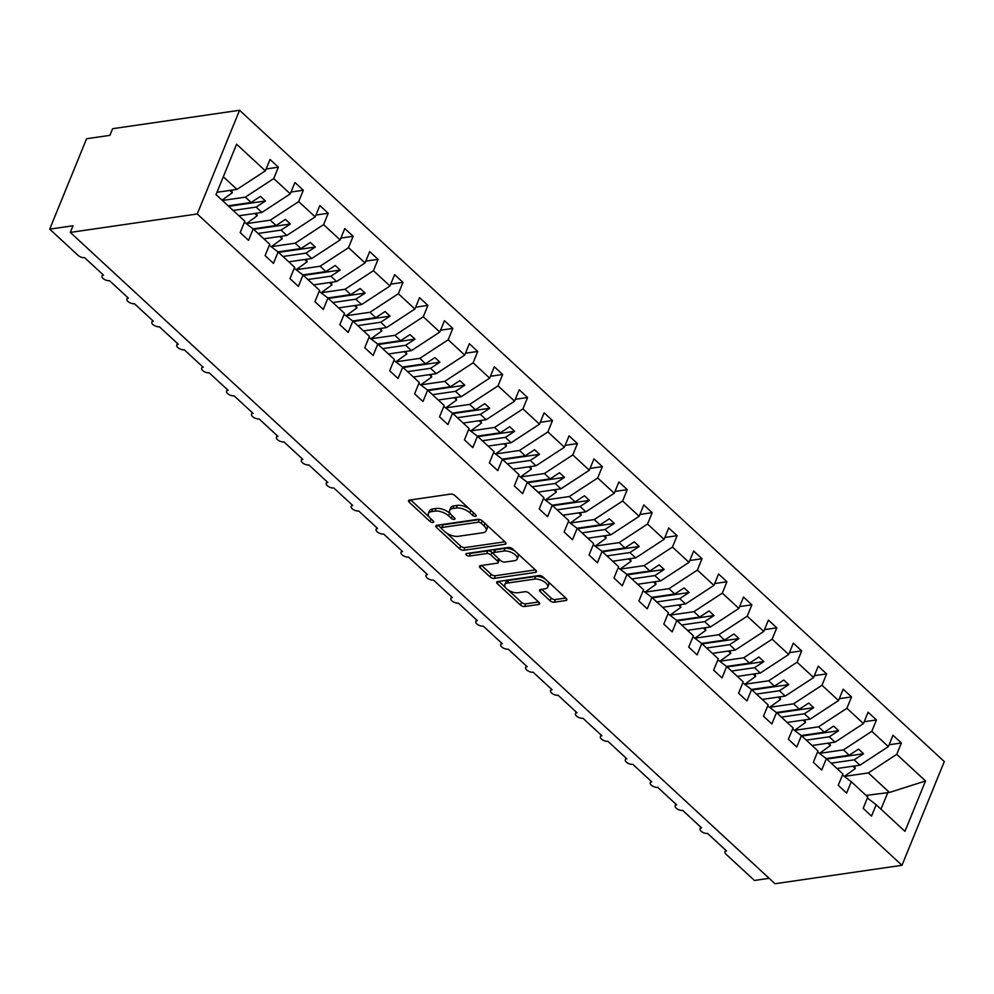 <?xml version="1.0" encoding="UTF-8"?>
<svg xmlns="http://www.w3.org/2000/svg" width="994" height="994" viewBox="0 0 994 994"><rect width="100%" height="100%" fill="white"/><g stroke="black" fill="none" stroke-linecap="round" stroke-linejoin="round"><path stroke-width="1.49" d="M475.505 516.284A2.236 1.044 -157.8 0 0 476.201 515.861A2.236 1.044 -157.8 0 0 475.728 514.78L454.941 495.571A3.193 1.503 -157.8 0 0 450.704 494.093L409.54 500.069A3.193 1.503 -157.8 0 0 408.534 500.665A3.193 1.503 -157.8 0 0 409.205 502.206L430.004 521.428A2.236 1.044 -157.8 0 0 432.974 522.459A2.236 1.044 -157.8 0 0 433.67 522.036A2.236 1.044 -157.8 0 0 433.198 520.955L430.514 518.47A10.213 4.796 -157.8 0 1 428.364 513.55A10.213 4.796 -157.8 0 1 431.57 511.624L434.999 511.127A10.213 4.796 -157.8 0 1 448.58 515.849L451.264 518.334A2.236 1.044 -157.8 0 0 454.233 519.365A2.236 1.044 -157.8 0 0 454.941 518.955A2.236 1.044 -157.8 0 0 454.469 517.874L451.773 515.389A10.213 4.796 -157.8 0 1 449.636 510.469A10.213 4.796 -157.8 0 1 452.829 508.53L456.258 508.033A10.213 4.796 -157.8 0 1 469.839 512.767L472.535 515.252A2.236 1.044 -157.8 0 0 475.505 516.284M550.067 600.724A3.193 1.503 -157.8 0 0 554.304 602.202L565.859 600.525A3.193 1.503 -157.8 0 0 566.853 599.929A3.193 1.503 -157.8 0 0 566.182 598.388L543.097 577.042A3.193 1.503 -157.8 0 0 538.86 575.563L497.696 581.54A3.193 1.503 -157.8 0 0 496.689 582.149A3.193 1.503 -157.8 0 0 497.36 583.689L520.458 605.023A3.193 1.503 -157.8 0 0 524.695 606.502L538.649 604.476A3.193 1.503 -157.8 0 0 539.643 603.867A3.193 1.503 -157.8 0 0 538.972 602.339L529.094 593.207A3.193 1.503 -157.8 0 0 524.844 591.728L517.936 592.735A8.536 4.013 -157.8 0 1 508.655 590.324A8.536 4.013 -157.8 0 1 504.79 584.671A8.536 4.013 -157.8 0 1 507.462 583.056L534.561 579.117A8.536 4.013 -157.8 0 1 543.842 581.515A8.536 4.013 -157.8 0 1 547.706 587.181A8.536 4.013 -157.8 0 1 545.035 588.796L540.512 589.454A3.193 1.503 -157.8 0 0 539.518 590.051A3.193 1.503 -157.8 0 0 540.189 591.592L550.067 600.724L551.148 598.065A3.193 1.503 -157.8 0 0 555.397 599.544L565.81 598.028M197.247 213.971L901.98 865.302L944.3 761.59L239.566 110.272L197.247 213.971L70.288 232.41L72.997 225.762L49.7 229.142L78.104 255.396A4.883 2.286 22.2 0 0 84.589 257.645L103.538 275.152A4.883 2.286 -157.8 0 0 102.009 276.071A4.883 2.286 -157.8 0 0 104.208 279.314A4.883 2.286 -157.8 0 0 109.514 280.681L128.45 298.188A4.883 2.286 -157.8 0 0 126.921 299.107A4.883 2.286 -157.8 0 0 129.133 302.338A4.883 2.286 -157.8 0 0 134.439 303.717L153.374 321.211A4.883 2.286 -157.8 0 0 151.846 322.143A4.883 2.286 -157.8 0 0 154.058 325.373A4.883 2.286 -157.8 0 0 159.351 326.74L178.286 344.247A4.883 2.286 -157.8 0 0 176.77 345.166A4.883 2.286 -157.8 0 0 178.97 348.409A4.883 2.286 -157.8 0 0 184.275 349.776L203.211 367.283A4.883 2.286 -157.8 0 0 201.683 368.202A4.883 2.286 -157.8 0 0 203.894 371.433A4.883 2.286 -157.8 0 0 209.187 372.812L228.135 390.307A4.883 2.286 -157.8 0 0 226.607 391.226A4.883 2.286 -157.8 0 0 228.806 394.469A4.883 2.286 -157.8 0 0 234.112 395.836L253.048 413.342A4.883 2.286 -157.8 0 0 251.519 414.262A4.883 2.286 -157.8 0 0 253.731 417.492A4.883 2.286 -157.8 0 0 259.036 418.872L277.972 436.378A4.883 2.286 -157.8 0 0 276.444 437.298A4.883 2.286 -157.8 0 0 278.655 440.528A4.883 2.286 -157.8 0 0 283.949 441.895L302.884 459.402A4.883 2.286 -157.8 0 0 301.368 460.321A4.883 2.286 -157.8 0 0 303.568 463.564A4.883 2.286 -157.8 0 0 308.873 464.931L327.809 482.438A4.883 2.286 -157.8 0 0 326.281 483.357A4.883 2.286 -157.8 0 0 328.492 486.588A4.883 2.286 -157.8 0 0 333.785 487.967L352.733 505.461A4.883 2.286 -157.8 0 0 351.205 506.381A4.883 2.286 -157.8 0 0 353.404 509.624A4.883 2.286 -157.8 0 0 358.71 510.991L377.645 528.497A4.883 2.286 -157.8 0 0 376.117 529.417A4.883 2.286 -157.8 0 0 378.329 532.66A4.883 2.286 -157.8 0 0 383.634 534.026L402.57 551.533A4.883 2.286 -157.8 0 0 401.042 552.453A4.883 2.286 -157.8 0 0 403.253 555.683A4.883 2.286 -157.8 0 0 408.546 557.062L427.482 574.557A4.883 2.286 -157.8 0 0 425.966 575.476A4.883 2.286 -157.8 0 0 428.166 578.719A4.883 2.286 -157.8 0 0 433.471 580.086L452.407 597.593A4.883 2.286 -157.8 0 0 450.878 598.512A4.883 2.286 -157.8 0 0 453.09 601.743A4.883 2.286 -157.8 0 0 458.383 603.122L477.331 620.629A4.883 2.286 -157.8 0 0 475.803 621.548A4.883 2.286 -157.8 0 0 478.002 624.779A4.883 2.286 -157.8 0 0 483.308 626.145L502.243 643.652A4.883 2.286 -157.8 0 0 500.715 644.572A4.883 2.286 -157.8 0 0 502.927 647.815A4.883 2.286 -157.8 0 0 508.232 649.181L527.168 666.688A4.883 2.286 -157.8 0 0 525.64 667.608A4.883 2.286 -157.8 0 0 527.851 670.838A4.883 2.286 -157.8 0 0 533.144 672.217L552.08 689.712A4.883 2.286 -157.8 0 0 550.564 690.631A4.883 2.286 -157.8 0 0 552.763 693.874A4.883 2.286 -157.8 0 0 558.069 695.241L577.005 712.748A4.883 2.286 -157.8 0 0 575.476 713.667A4.883 2.286 -157.8 0 0 577.688 716.898A4.883 2.286 -157.8 0 0 582.981 718.277L601.929 735.784A4.883 2.286 -157.8 0 0 600.401 736.703A4.883 2.286 -157.8 0 0 602.6 739.934A4.883 2.286 -157.8 0 0 607.906 741.3L626.841 758.807A4.883 2.286 -157.8 0 0 625.313 759.727A4.883 2.286 -157.8 0 0 627.525 762.97A4.883 2.286 -157.8 0 0 632.83 764.336L651.766 781.843A4.883 2.286 -157.8 0 0 650.238 782.763A4.883 2.286 -157.8 0 0 652.449 785.993A4.883 2.286 -157.8 0 0 657.742 787.372L676.69 804.867A4.883 2.286 -157.8 0 0 675.162 805.799A4.883 2.286 -157.8 0 0 677.361 809.029A4.883 2.286 -157.8 0 0 682.667 810.396L701.602 827.903A4.883 2.286 -157.8 0 0 700.074 828.822A4.883 2.286 -157.8 0 0 702.286 832.065A4.883 2.286 -157.8 0 0 707.579 833.432L726.527 850.939A4.883 2.286 -157.8 0 0 724.999 851.858A4.883 2.286 -157.8 0 0 726.018 854.206L754.434 880.46L769.17 878.323M901.98 865.302L775.009 883.728L70.288 232.41M505.002 544.277A3.193 1.503 -157.8 0 0 505.996 543.681A3.193 1.503 -157.8 0 0 505.337 542.14L482.239 520.794A3.193 1.503 -157.8 0 0 478.002 519.328L436.838 525.292A3.193 1.503 -157.8 0 0 435.832 525.901A3.193 1.503 -157.8 0 0 436.503 527.441L459.601 548.775A3.193 1.503 -157.8 0 0 463.838 550.254L505.002 544.277L505.71 542.55M512.668 548.924L535.754 570.258A3.193 1.503 -157.8 0 1 536.425 571.798A3.193 1.503 -157.8 0 1 535.431 572.407L494.267 578.384A3.193 1.503 -157.8 0 1 490.03 576.905L480.139 567.773A3.193 1.503 -157.8 0 1 479.468 566.232A3.193 1.503 -157.8 0 1 480.475 565.623L497.162 563.2A3.193 1.503 -157.8 0 0 498.168 562.604A3.193 1.503 -157.8 0 0 497.497 561.063L490.937 555A3.193 1.503 -157.8 0 0 486.7 553.534L469.317 556.056A2.236 1.044 -157.8 0 1 466.894 555.422A2.236 1.044 -157.8 0 1 465.875 553.944A2.236 1.044 -157.8 0 1 466.584 553.521L508.431 547.446A3.193 1.503 -157.8 0 1 512.668 548.924M266.131 168.98L278.382 167.203L270.02 159.462L265.373 170.831L236.584 144.229L216.021 194.613L244.81 221.215L240.175 232.584L248.55 240.324L253.184 228.955L269.734 244.251L265.1 255.62L273.462 263.36L278.109 251.991L294.646 267.287L290.012 278.643L298.386 286.384L303.021 275.015L319.571 290.31L314.936 301.679L323.311 309.42L327.945 298.051L344.496 313.346L339.849 324.715L348.223 332.443L352.87 321.087L369.408 336.37L364.773 347.738L373.148 355.479L377.782 344.11L394.332 359.406L389.698 370.774L398.06 378.515L402.707 367.146L419.244 382.442L414.61 393.81L422.984 401.539L427.619 390.17L444.169 405.465L439.534 416.834L447.909 424.575L452.543 413.206L469.093 428.501L464.447 439.87L472.821 447.611L477.468 436.242L494.006 451.537L489.371 462.893L497.745 470.634L502.38 459.265L518.93 474.56L514.296 485.929L522.658 493.67L527.305 482.301L543.855 497.596L539.208 508.965L547.582 516.694L552.217 505.337L568.767 520.62L564.132 531.989L572.507 539.73L577.141 528.361L593.691 543.656L589.044 555.025L597.419 562.766L602.066 551.397L618.603 566.692L613.969 578.048L622.343 585.789L626.978 574.42L643.528 589.715L638.894 601.084L647.256 608.825L651.902 597.456L668.453 612.751L663.806 624.12L672.18 631.861L676.815 620.492L693.365 635.775L688.73 647.144L697.105 654.884L701.739 643.516L718.289 658.811L713.642 670.18L722.017 677.92L726.664 666.552L743.201 681.847L738.567 693.216L746.941 700.944L751.576 689.587L768.126 704.87L763.491 716.239L771.866 723.98L776.5 712.611L793.05 727.906L788.404 739.275L796.778 747.016L801.412 735.647L817.963 750.942L813.328 762.299L821.703 770.039L826.337 758.67L842.887 773.966L838.24 785.335L846.615 793.075L851.262 781.706L867.799 797.002L863.165 808.37L871.539 816.099L876.174 804.742L867.389 798.008M851.262 781.706L842.477 774.985M826.337 758.67L817.553 751.949M801.412 735.647L792.628 728.925M776.5 712.611L767.716 705.889M751.576 689.587L742.791 682.853M726.664 666.552L717.867 659.83M701.739 643.516L692.955 636.794M676.815 620.492L668.03 613.758M651.902 597.456L643.118 590.734M626.978 574.42L618.193 567.698M602.066 551.397L593.269 544.675M577.141 528.361L568.357 521.639M552.217 505.337L543.432 498.603M527.305 482.301L518.52 475.579M502.38 459.265L493.596 452.543M477.468 436.242L468.671 429.507M452.543 413.206L443.759 406.484M427.619 390.17L418.834 383.448M402.707 367.146L393.922 360.424M377.782 344.11L368.998 337.388M352.87 321.087L344.073 314.352M327.945 298.051L319.161 291.329M303.021 275.015L294.236 268.293M278.109 251.991L269.324 245.269M889.121 744.767L901.384 742.978L893.01 735.249L888.363 746.606L871.825 731.323L843.421 749.886L819.528 753.353M836.985 768.511L859.972 765.181L888.363 746.606M864.196 721.731L876.459 719.954L868.085 712.213L863.451 723.582L846.9 708.287L818.497 726.85L794.616 730.329M812.061 745.488L835.047 742.145L863.451 723.582M839.284 698.695L851.535 696.918L843.16 689.177L838.526 700.546L821.976 685.251L793.585 703.827L769.691 707.293M787.149 722.452L810.135 719.122L838.526 700.546M814.359 675.671L826.623 673.895L818.248 666.154L813.614 677.523L797.064 662.228L768.66 680.791L744.779 684.257M762.224 699.428L785.21 696.086L813.614 677.523M789.447 652.636L801.698 650.859L793.324 643.118L788.689 654.487L772.139 639.192L743.748 657.767L719.855 661.234M737.312 676.392L760.286 673.05L788.689 654.487M764.523 629.612L776.786 627.823L768.412 620.094L763.765 631.451L747.227 616.168L718.824 634.731L694.93 638.198M712.387 653.356L735.374 650.026L763.765 631.451M739.598 606.576L751.862 604.799L743.487 597.059L738.853 608.427L722.303 593.132L693.899 611.695L670.018 615.162M687.463 630.333L710.449 626.99L738.853 608.427M714.686 583.54L726.937 581.763L718.563 574.023L713.928 585.391L697.378 570.096L668.987 588.672L645.094 592.138M662.551 607.297L685.537 603.967L713.928 585.391M689.761 560.517L702.025 558.727L693.65 550.999L689.016 562.368L672.466 547.073L644.062 565.636L620.169 569.102M637.626 584.261L660.612 580.931L689.016 562.368M664.849 537.481L677.1 535.704L668.726 527.963L664.091 539.332L647.541 524.037L619.15 542.612L595.257 546.079M612.714 561.237L635.688 557.895L664.091 539.332M639.925 514.445L652.188 512.668L643.814 504.927L639.167 516.296L622.629 501.001L594.226 519.576L570.332 523.043M587.789 538.201L610.776 534.871L639.167 516.296M615 491.421L627.264 489.644L618.889 481.904L614.255 493.272L597.705 477.977L569.301 496.54L545.42 500.007M562.865 515.178L585.851 511.835L614.255 493.272M590.088 468.385L602.339 466.608L593.965 458.868L589.33 470.237L572.78 454.941L544.389 473.517L520.496 476.983M537.953 492.142L560.927 488.799L589.33 470.237M565.164 445.362L577.427 443.572L569.053 435.844L564.406 447.201L547.868 431.918L519.464 450.481L495.571 453.947M513.028 469.106L536.014 465.776L564.406 447.201M540.251 422.326L552.502 420.549L544.128 412.808L539.493 424.177L522.943 408.882L494.552 427.445L470.659 430.924M488.116 446.082L511.09 442.74L539.493 424.177M515.327 399.29L527.578 397.513L519.216 389.772L514.569 401.141L498.031 385.846L469.628 404.421L445.734 407.888M463.192 423.046L486.178 419.716L514.569 401.141M490.402 376.266L502.666 374.489L494.291 366.749L489.657 378.118L473.107 362.822L444.703 381.385L420.822 384.852M438.267 400.01L461.253 396.681L489.657 378.118M465.49 353.23L477.741 351.454L469.367 343.713L464.732 355.082L448.182 339.786L419.791 358.362L395.898 361.828M413.355 376.987L436.329 373.645L464.732 355.082M440.566 330.194L452.829 328.418L444.455 320.677L439.808 332.046L423.27 316.763L394.866 335.326L370.973 338.792M388.43 353.951L411.417 350.621L439.808 332.046M415.654 307.171L427.905 305.394L419.53 297.653L414.896 309.022L398.346 293.727L369.954 312.29L346.061 315.757M363.518 330.927L386.492 327.585L414.896 309.022M390.729 284.135L402.98 282.358L394.618 274.617L389.971 285.986L373.433 270.691L345.03 289.266L321.137 292.733M338.594 307.892L361.58 304.562L389.971 285.986M365.804 261.111L378.068 259.322L369.693 251.594L365.059 262.95L348.509 247.668L320.105 266.23L296.224 269.697M313.669 284.856L336.655 281.526L365.059 262.95M340.892 238.075L353.143 236.299L344.769 228.558L340.134 239.927L323.584 224.632L295.193 243.195L271.3 246.674M288.757 261.832L311.731 258.49L340.134 239.927M315.968 215.039L328.231 213.263L319.857 205.522L315.21 216.891L298.672 201.596L270.269 220.171L246.375 223.638M263.832 238.796L286.819 235.466L315.21 216.891M291.056 192.016L303.307 190.239L294.932 182.498L290.298 193.867L273.748 178.572L278.382 167.203M238.92 215.773L261.894 212.43L290.298 193.867M253.184 228.955L244.4 222.234M216.965 192.302L236.982 189.394L265.373 170.831M49.7 229.142L86.59 138.738L109.887 135.358L112.608 128.698L239.566 110.272M866.097 795.411L889.481 792.454L868.346 772.922L844.453 776.389M868.346 772.922L896.737 754.347L901.384 742.978M876.459 719.954L871.825 731.323M851.535 696.918L846.9 708.287M826.623 673.895L821.976 685.251M801.698 650.859L797.064 662.228M776.786 627.823L772.139 639.192M751.862 604.799L747.227 616.168M726.937 581.763L722.303 593.132M702.025 558.727L697.378 570.096M677.1 535.704L672.466 547.073M652.188 512.668L647.541 524.037M627.264 489.644L622.629 501.001M602.339 466.608L597.705 477.977M577.427 443.572L572.78 454.941M552.502 420.549L547.868 431.918M527.578 397.513L522.943 408.882M502.666 374.489L498.031 385.846M477.741 351.454L473.107 362.822M452.829 328.418L448.182 339.786M427.905 305.394L423.27 316.763M402.98 282.358L398.346 293.727M378.068 259.322L373.433 270.691M353.143 236.299L348.509 247.668M328.231 213.263L323.584 224.632M303.307 190.239L298.672 201.596M889.481 792.454L925.526 780.961L896.737 754.347M925.526 780.961L904.962 831.344L876.174 804.742M859.972 765.181L854.181 759.838L863.525 753.725L858.543 749.116L849.199 755.229L843.421 749.886M831.208 763.168L854.181 759.838M826.2 758.571L849.199 755.229M835.047 742.145L829.269 736.803L838.613 730.702L833.631 726.092L824.287 732.205L818.497 726.85M806.283 740.145L829.269 736.803M801.276 735.535L824.287 732.205M810.135 719.122L804.345 713.779L813.688 707.666L808.706 703.056L799.362 709.169L793.585 703.827M781.371 717.109L804.345 713.779M776.364 712.512L799.362 709.169M785.21 696.086L779.433 690.743L788.776 684.63L783.781 680.033L774.45 686.133L768.66 680.791M756.446 694.085L779.433 690.743M751.439 689.476L774.45 686.133M760.286 673.05L754.508 667.707L763.852 661.606L758.869 656.997L749.526 663.11L743.748 657.767M731.522 671.049L754.508 667.707M726.527 666.44L749.526 663.11M735.374 650.026L729.584 644.684L738.927 638.57L733.945 633.961L724.601 640.074L718.824 634.731M706.61 648.013L729.584 644.684M701.602 643.416L724.601 640.074M710.449 626.99L704.671 621.648L714.015 615.534L709.033 610.937L699.689 617.038L693.899 611.695M681.685 624.99L704.671 621.648M676.678 620.38L699.689 617.038M685.537 603.967L679.747 598.624L689.091 592.511L684.108 587.901L674.764 594.014L668.987 588.672M656.773 601.954L679.747 598.624M651.766 597.357L674.764 594.014M660.612 580.931L654.835 575.588L664.178 569.475L659.184 564.878L649.84 570.978L644.062 565.636M631.849 578.918L654.835 575.588M626.841 574.321L649.84 570.978M635.688 557.895L629.91 552.552L639.254 546.452L634.271 541.842L624.928 547.955L619.15 542.612M606.924 555.894L629.91 552.552M601.929 551.285L624.928 547.955M610.776 534.871L604.986 529.529L614.329 523.416L609.347 518.806L600.003 524.919L594.226 519.576M582.012 532.859L604.986 529.529M577.005 528.261L600.003 524.919M585.851 511.835L580.074 506.493L589.417 500.38L584.435 495.782L575.091 501.883L569.301 496.54M557.087 509.835L580.074 506.493M552.08 505.225L575.091 501.883M560.927 488.799L555.149 483.457L564.493 477.356L559.51 472.746L550.167 478.859L544.389 473.517M532.163 486.799L555.149 483.457M527.168 482.189L550.167 478.859M536.014 465.776L530.237 460.433L539.58 454.32L534.586 449.71L525.242 455.824L519.464 450.481M507.251 463.763L530.237 460.433M502.243 459.166L525.242 455.824M511.09 442.74L505.312 437.397L514.656 431.297L509.673 426.687L500.33 432.788L494.552 427.445M482.326 440.74L505.312 437.397M477.331 436.13L500.33 432.788M486.178 419.716L480.388 414.374L489.731 408.261L484.749 403.651L475.405 409.764L469.628 404.421M457.414 417.704L480.388 414.374M452.407 413.106L475.405 409.764M461.253 396.681L455.476 391.338L464.819 385.225L459.837 380.627L450.493 386.728L444.703 381.385M432.489 394.668L455.476 391.338M427.482 390.07L450.493 386.728M436.329 373.645L430.551 368.302L439.895 362.201L434.912 357.591L425.569 363.705L419.791 358.362M407.565 371.644L430.551 368.302M402.57 367.034L425.569 363.705M411.417 350.621L405.639 345.278L414.983 339.165L409.988 334.556L400.644 340.669L394.866 335.326M382.653 348.608L405.639 345.278M377.645 344.011L400.644 340.669M386.492 327.585L380.714 322.242L390.058 316.129L385.076 311.532L375.732 317.633L369.954 312.29M357.728 325.585L380.714 322.242M352.721 320.975L375.732 317.633M361.58 304.562L355.79 299.206L365.133 293.106L360.151 288.496L350.807 294.609L345.03 289.266M332.816 302.549L355.79 299.206M327.809 297.939L350.807 294.609M336.655 281.526L330.878 276.183L340.221 270.07L335.239 265.46L325.895 271.573L320.105 266.23M307.892 279.513L330.878 276.183M302.884 274.916L325.895 271.573M311.731 258.49L305.953 253.147L315.297 247.046L310.314 242.437L300.971 248.55L295.193 243.195M282.967 256.489L305.953 253.147M277.972 251.88L300.971 248.55M286.819 235.466L281.041 230.123L290.372 224.01L285.39 219.401L276.046 225.514L270.269 220.171M258.055 233.453L281.041 230.123M253.048 228.856L276.046 225.514M261.894 212.43L256.117 207.087L265.46 200.974L260.478 196.377L251.134 202.478L245.344 197.135L222.37 200.477M233.13 210.43L256.117 207.087M228.148 205.82L251.134 202.478M245.344 197.135L273.748 178.572M236.982 189.394L223.302 176.77M880.995 809.191L887.915 792.255M228.695 206.317L265.46 200.974M253.607 229.353L290.372 224.01M278.531 252.377L315.297 247.046M303.443 275.413L340.221 270.07M328.368 298.436L365.133 293.106M353.292 321.472L390.058 316.129M378.205 344.508L414.983 339.165M403.129 367.531L439.895 362.201M428.041 390.567L464.819 385.225M452.966 413.591L489.731 408.261M477.89 436.627L514.656 431.297M502.802 459.663L539.58 454.32M527.727 482.686L564.493 477.356M552.639 505.722L589.417 500.38M577.564 528.758L614.329 523.416M602.488 551.782L639.254 546.452M627.4 574.818L664.178 569.475M652.325 597.841L689.091 592.511M677.237 620.877L714.015 615.534M702.162 643.913L738.927 638.57M727.086 666.937L763.852 661.606M751.998 689.973L788.776 684.63M776.923 713.009L813.688 707.666M801.835 736.032L838.613 730.702M826.759 759.068L863.525 753.725M469.168 508.717A10.213 4.796 -157.8 0 0 457.352 505.374L456.258 508.033M449.636 510.469L450.717 507.81A10.213 4.796 -157.8 0 1 453.923 505.871L457.352 505.374M428.364 513.55L429.458 510.891A10.213 4.796 -157.8 0 1 432.651 508.965L436.08 508.468A10.213 4.796 -157.8 0 1 449.661 513.19L450.468 513.935M410.671 499.907L429.197 517.029M446.455 532.97L460.682 546.116A3.193 1.503 -157.8 0 0 464.919 547.595L504.952 541.792M437.969 525.13L441.386 528.286M481.195 523.254A2.236 1.044 -157.8 0 0 478.226 522.223L442.094 527.466A2.236 1.044 -157.8 0 0 441.386 527.889A2.236 1.044 -157.8 0 0 441.858 528.957L444.691 531.579A10.213 4.796 -157.8 0 0 458.271 536.313L482.972 532.722A10.213 4.796 -157.8 0 0 486.165 530.796A10.213 4.796 -157.8 0 0 484.028 525.876L481.195 523.254L482.202 520.769M480.052 519.576A2.236 1.044 -157.8 0 0 479.307 519.564L478.226 522.223M441.386 527.889L442.479 525.23A2.236 1.044 -157.8 0 1 443.175 524.807L479.307 519.564M486.165 530.796L487.259 528.137A10.213 4.796 -157.8 0 0 486.426 524.67M535.381 569.91L495.347 575.725L494.267 578.384M481.605 565.462L491.111 574.246A3.193 1.503 -157.8 0 0 495.347 575.725M498.168 562.604L499.249 559.945A3.193 1.503 -157.8 0 0 499.199 559.212M493.521 553.733L492.03 552.341A3.193 1.503 -157.8 0 0 487.781 550.875L470.398 553.397L469.317 556.056M468.87 553.186A2.236 1.044 -157.8 0 0 470.398 553.397M514.482 560.691A8.536 4.013 -157.8 0 0 517.166 559.075A8.536 4.013 -157.8 0 0 513.302 553.409A8.536 4.013 -157.8 0 0 504.02 551.011L494.478 552.403A3.193 1.503 -157.8 0 0 493.471 552.999A3.193 1.503 -157.8 0 0 494.142 554.54L500.703 560.604A3.193 1.503 -157.8 0 0 504.94 562.07L514.482 560.691M517.166 559.075L518.247 556.416A8.536 4.013 -157.8 0 0 517.327 553.223M515.364 551.409A8.536 4.013 -157.8 0 0 505.101 548.353L504.02 551.011M493.471 552.999L494.552 550.341A3.193 1.503 -157.8 0 1 495.559 549.744L505.101 548.353M541.655 589.28L551.148 598.065M547.706 587.181L548.787 584.522A8.536 4.013 -157.8 0 0 548.179 581.738M545.371 579.154A8.536 4.013 -157.8 0 0 535.642 576.458L534.561 579.117M504.79 584.671L505.871 582.012A8.536 4.013 -157.8 0 1 508.543 580.397L535.642 576.458M508.207 590.038L521.539 602.364A3.193 1.503 -157.8 0 0 525.776 603.843L538.599 601.979M498.826 581.378L505.399 587.454M222.047 200.179L232.36 192.724L231.577 190.189M229.862 190.426L232.36 192.724M246.301 223.687L257.272 215.76L256.489 213.213M254.787 213.462L257.272 215.76M239.392 216.207L240.275 215.574M271.225 246.723L282.197 238.796L281.414 236.249M279.712 236.497L282.197 238.796M264.317 239.243L265.199 238.597M296.15 269.759L307.109 261.82L306.338 259.272M304.624 259.521L307.109 261.82M289.229 262.267L290.124 261.633M321.062 292.783L332.033 284.856L331.25 282.308M329.548 282.557L332.033 284.856M314.154 285.303L315.036 284.657M345.987 315.819L356.958 307.892L356.175 305.344M354.46 305.593L356.958 307.892M339.078 308.339L339.96 307.693M370.899 338.842L381.87 330.915L381.087 328.368M379.385 328.616L381.87 330.915M363.99 331.362L364.873 330.729M395.823 361.878L406.794 353.951L406.012 351.404M404.309 351.652L406.794 353.951M388.915 354.398L389.797 353.752M420.748 384.914L431.707 376.974L430.936 374.427M429.222 374.676L431.707 376.974M413.827 377.434L414.722 376.788M445.66 407.938L456.631 400.01L455.848 397.463M454.146 397.712L456.631 400.01M438.752 400.458L439.634 399.824M470.584 430.974L481.556 423.046L480.773 420.499M479.058 420.748L481.556 423.046M463.676 423.494L464.558 422.848M495.497 453.997L506.468 446.07L505.685 443.523M503.983 443.771L506.468 446.07M488.588 446.517L489.483 445.884M520.421 477.033L531.392 469.106L530.61 466.559M528.907 466.807L531.392 469.106M513.513 469.553L514.395 468.907M545.346 500.069L556.305 492.142L555.534 489.595M553.82 489.843L556.305 492.142M538.425 492.589L539.32 491.943M570.258 523.092L581.229 515.165L580.446 512.618M578.744 512.867L581.229 515.165M563.349 515.613L564.232 514.979M595.182 546.128L606.154 538.201L605.371 535.654M603.656 535.903L606.154 538.201M588.274 538.649L589.156 538.002M620.094 569.164L631.066 561.225L630.283 558.678M628.581 558.926L631.066 561.225M613.186 561.672L614.081 561.038M645.019 592.188L655.99 584.261L655.208 581.714M653.505 581.962L655.99 584.261M638.111 584.708L638.993 584.062M669.944 615.224L680.902 607.297L680.132 604.75M678.417 604.998L680.902 607.297M663.023 607.744L663.917 607.098M694.856 638.247L705.827 630.32L705.044 627.773M703.342 628.022L705.827 630.32M687.947 630.768L688.83 630.134M719.78 661.283L730.752 653.356L729.969 650.809M728.254 651.058L730.752 653.356M712.872 653.803L713.754 653.157M744.692 684.319L755.664 676.38L754.881 673.845M753.179 674.081L755.664 676.38M737.784 676.839L738.679 676.193M769.617 707.343L780.588 699.416L779.805 696.869M778.103 697.117L780.588 699.416M762.709 699.863L763.591 699.229M794.541 730.379L805.5 722.452L804.73 719.904M803.015 720.153L805.5 722.452M787.621 722.899L788.515 722.253M819.454 753.415L830.425 745.475L829.642 742.928M827.94 743.177L830.425 745.475M812.545 745.922L813.427 745.289M844.378 776.438L855.349 768.511L854.567 765.964M852.864 766.212L855.349 768.511M837.47 768.958L838.352 768.312M470.858 510.282L469.839 512.767M453.923 505.871L452.829 508.53M452.282 515.849L451.264 518.334M449.661 513.19L448.58 515.849M436.08 508.468L434.999 511.127M432.651 508.965L431.57 511.624M431.011 518.943L430.004 521.428M410.112 499.982L409.205 502.206M473.542 512.767L472.535 515.252M464.919 547.595L463.838 550.254M460.682 546.116L459.601 548.775M437.41 525.217L436.503 527.441M443.175 524.807L442.094 527.466M485.047 523.391L484.028 525.876M536.139 570.668L535.431 572.407M491.111 574.246L490.03 576.905M481.046 565.549L480.139 567.773M498.516 558.578L497.497 561.063M492.03 552.341L490.937 555M487.781 550.875L486.7 553.534M495.559 549.744L494.478 552.403M541.096 589.367L540.189 591.592M508.543 580.397L507.462 583.056M539.357 602.749L538.649 604.476M525.776 603.843L524.695 606.502M521.539 602.364L520.458 605.023M498.267 581.453L497.36 583.689M566.568 598.798L565.859 600.525M555.397 599.544L554.304 602.202M102.693 274.381L102.009 276.071M127.617 297.417L126.921 299.107M152.542 320.441L151.846 322.143M177.454 343.477L176.77 345.166M202.378 366.513L201.683 368.202M227.291 389.536L226.607 391.226M252.215 412.572L251.519 414.262M277.14 435.596L276.444 437.298M302.052 458.632L301.368 460.321M326.976 481.668L326.281 483.357M351.888 504.691L351.205 506.381M376.813 527.727L376.117 529.417M401.738 550.751L401.042 552.453M426.65 573.786L425.966 575.476M451.574 596.822L450.878 598.512M476.486 619.846L475.803 621.548M501.411 642.882L500.715 644.572M526.335 665.918L525.64 667.608M551.248 688.941L550.564 690.631M576.172 711.977L575.476 713.667M601.084 735.001L600.401 736.703M626.009 758.037L625.313 759.727M650.933 781.073L650.238 782.763M675.845 804.096L675.162 805.799M700.77 827.132L700.074 828.822M725.682 850.168L724.999 851.858"/></g></svg>
